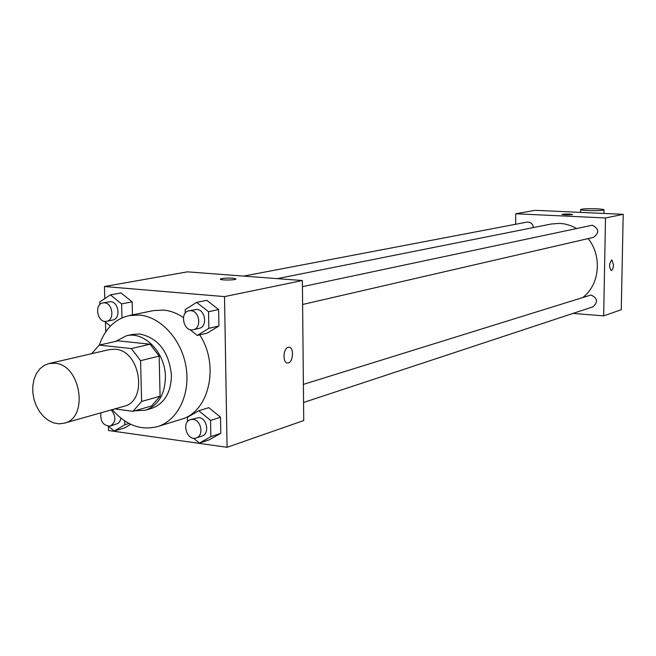 <?xml version="1.0" encoding="UTF-8"?>
<svg xmlns="http://www.w3.org/2000/svg" width="656" height="656" viewBox="0 0 656 656"><rect width="100%" height="100%" fill="white"/><g stroke="black" fill="none" stroke-linecap="round" stroke-linejoin="round"><path stroke-width="0.98" d="M54.948 363.244C80.836 364.629 89.019 417.995 64.231 423.194L59.032 423.842L53.685 422.907L48.487 420.471L43.69 416.65L39.532 411.648L36.236 405.728L33.948 399.192L32.8 392.354L32.841 385.58L34.071 379.201L36.433 373.535L39.811 368.893L44.042 365.507L48.913 363.563L54.948 363.244M48.913 363.563L109.38 349.582L115.259 349.246C140.499 350.427 148.141 401.177 123.943 406.31L64.231 423.194M114.767 408.901L133.02 411.32L141.598 401.456L140.581 360.685L131.397 348.582L99.204 345.113L91.684 353.674M141.598 401.456L160.089 396.224L159.154 356.093L140.581 360.685M131.397 348.582L150.076 344.195L118.154 340.841L99.204 345.113M150.076 344.195L159.154 356.093M160.089 396.224L151.561 405.957L133.02 411.32M134.865 410.787L145.435 410.213C158.326 405.474 164.992 394.363 165.419 376.88C165.46 352.805 144.369 330.952 126.321 335.806L115.571 341.423M126.321 335.806L132.487 334.429L139.974 334.002C158.498 338.184 168.994 351.936 171.446 375.273C171.003 392.665 164.361 403.719 151.495 408.45L145.435 410.213M99.368 345.072C104.903 328.902 114.808 319.078 129.076 315.602L139.498 315.044C160.999 316.897 181.794 339.857 186.083 367.13C190.543 394.387 177.702 420.553 157.588 426.589C140.901 430.812 125.788 425.154 112.266 409.606M129.076 315.602L153.184 310.641L163.492 310.075C170.396 310.739 177.038 313.232 183.426 317.561M199.703 334.872C219.883 365.31 209.1 412.14 181.097 419.315L157.588 426.589M193.479 438.208L199.399 443.12L209.403 439.758L220.801 433.329L220.523 417.224L208.805 407.671L198.768 410.746L187.403 417.339L187.493 421.669M124.615 427.917L130.724 424.301L124.615 427.917L114.185 431.066L124.829 424.752L124.722 420.947M108.388 426.293L108.511 430.516L227.074 447.302L224.516 296.602L104.443 286.516L104.788 298.603M105.452 322.088L105.723 331.846M189.855 329.533L197.292 335.446L207.411 333.051L218.915 325.991L218.628 309.55L206.796 300.309L196.644 302.4L185.172 309.632L185.246 313.199M121.975 317.889L121.606 303.892L132.135 301.842L132.471 314.905L132.135 301.842L121.007 292.929L110.413 294.888L99.761 301.916L99.835 304.581M227.074 447.302L303.736 420.545L302.383 280.538L224.516 296.602M288.189 347.344L288.829 347.254C294.437 346.835 293.24 363.285 287.689 362.981C282.474 363.457 282.957 348.344 288.189 347.344M302.383 280.538L187.411 271.846L104.443 286.516M220.383 279.161L220.482 279.005C222.704 278.185 226.796 277.906 232.749 278.177L235.922 279.079C234.766 280.366 218.522 280.276 220.482 278.997C222.704 278.177 226.796 277.898 232.749 278.169L236.012 278.931M289.083 347.262C294.487 347.434 293.068 363.301 287.681 362.981L287.41 362.965M277.275 278.636L551.36 223.991L559.839 223.368L564.742 223.958L570.761 225.656L576.493 228.386M588.129 238.604C602.175 255.799 599.789 284.163 583.446 296.971M533.517 227.55C532.697 223.704 530.507 221.892 526.948 222.122L243.638 276.094M303.392 384.383L591.023 294.987C597.583 298.218 598.198 302.17 592.868 306.844L303.564 402.489M302.449 286.656L592.237 225.221C599.067 228.706 599.494 232.749 593.508 237.357L302.621 304.482M623.2 214.323L621.265 309.722L603.676 315.864L573 313.412L603.676 315.864L605.504 217.981L515.755 213.758L515.649 224.27L515.755 213.758L535.198 210.322L623.2 214.323L605.504 217.981L515.755 213.758M121.606 303.892L110.413 294.888M104.493 321.309L110.38 326.106M102.902 302.908L110.602 301.662C118.925 301.916 120.934 318.857 112.791 320.03L106.674 321.292C97.662 323.605 93.685 304.22 102.902 302.908L104.46 302.826C112.807 303.097 114.833 320.12 106.674 321.292M132.135 301.842L121.007 292.929M108.56 426.302L114.185 431.066M120.893 418.167L119.974 421.136L118.203 423.317L110.298 426.08C103.279 425.875 100.155 421.455 100.917 412.821M129.052 423.489L124.829 424.752M111.249 409.893C116.366 416.773 116.046 422.169 110.298 426.08M197.292 335.446L208.854 328.336L208.551 311.748L196.644 302.4M189.035 310.764L196.784 309.402C205.574 309.689 207.722 326.909 199.153 328.353L193.29 329.706C183.688 332.387 179.195 312.395 189.035 310.764L190.896 310.657C199.711 310.944 201.876 328.262 193.29 329.706M207.411 333.051L218.915 325.991L208.854 328.336M218.915 325.991L218.628 309.55L208.551 311.748M218.628 309.55L206.796 300.309M199.399 443.12L210.863 436.65L210.56 420.398L198.768 410.746M190.461 419.635L198.899 417.601C207.14 418.2 209.822 434.01 202.032 436.06L196.242 437.97C187.116 441.455 181.015 422.111 190.461 419.635L193.085 419.422C201.359 420.029 204.049 435.92 196.242 437.97M209.403 439.758L220.801 433.329L210.863 436.65M220.801 433.329L220.523 417.224L210.56 420.398M220.523 417.224L208.805 407.671M572.573 214.496C569.277 213.889 565.743 213.848 561.971 214.364C566.021 213.831 569.556 213.889 572.557 214.528L572.139 214.668C567.366 215.037 563.98 214.93 561.971 214.364L561.971 214.364M611.154 270.543L611.212 270.543C612.532 270.124 613.294 268.165 613.516 264.655C613.303 268.165 612.532 270.124 611.212 270.543C608.875 267.008 609.071 263.458 611.827 259.883L613.524 264.655L611.876 259.883M603.676 315.864L605.504 217.981M596.771 208.821C601.675 209.059 604.094 209.412 604.02 209.863C603.52 211.117 578.887 210.715 580.617 209.494C582.676 208.78 588.063 208.559 596.771 208.821M580.617 209.633L580.568 212.388M604.02 209.863L603.955 213.446"/></g></svg>
